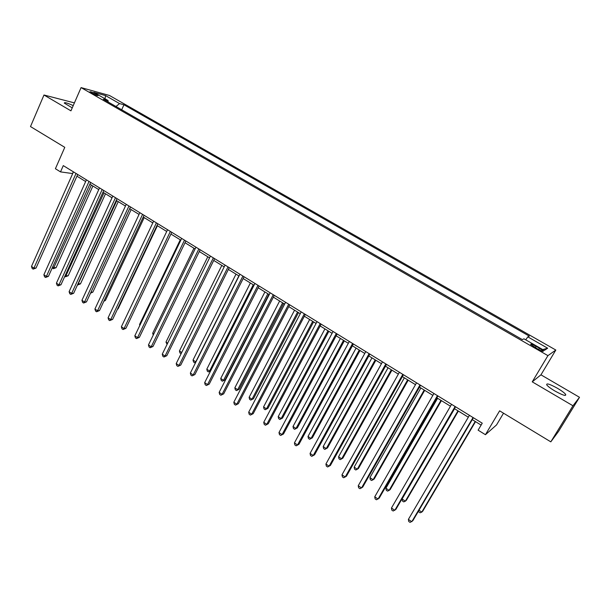 <?xml version="1.0" encoding="UTF-8"?>
<svg xmlns="http://www.w3.org/2000/svg" width="610" height="610" viewBox="0 0 610 610"><rect width="100%" height="100%" fill="white"/><g stroke="black" fill="none" stroke-linecap="round" stroke-linejoin="round"><path stroke-width="0.91" d="M73.231 105.599C67.237 102.907 64.263 102.068 64.302 103.09L72.239 107.863M554.856 390.972C562.656 395.257 566.263 396.401 565.668 394.411C564.425 392.84 561.703 390.804 557.502 388.303C549.778 384.064 546.194 382.927 546.751 384.902C547.955 386.443 550.655 388.471 554.856 390.972M91.5 92.994C95.534 95.099 97.752 95.938 98.157 95.511L96.525 94.367C92.506 92.27 90.295 91.431 89.876 91.851L91.5 92.994M74.412 102.884L43.981 95.007L30.5 126.567L64.782 147.338L55.403 168.726L60.52 171.89L72.697 173.575M555.824 350.041L109.457 95.473L81.077 87.604L547.933 355.638L555.824 350.041L540.956 374.83L532.24 381.845L572.965 405.772L579.5 397.293L540.956 374.83M579.5 397.293L558.516 431.43L550.807 441.846L499.62 410.835L485.438 434.701L496.54 424.934L503.524 413.199M572.965 405.772L550.807 441.846M485.438 434.701L478.118 430.172L482.243 423.195L63.28 165.615L60.52 171.89M539.4 348.226L536.068 346.32C532.179 344.215 530.395 343.605 530.715 344.482L537.921 349.141C541.832 351.253 543.617 351.871 543.281 350.979L539.4 348.226L538.622 349.53M525.728 339.839L527.818 336.865L529.289 336.125L123.952 104.767L121.695 109.785M527.818 336.865L547.673 348.211L544.257 350.453L523.944 338.817L522.374 339.61L103.334 99.247L108 100.498L93.81 92.369L105.56 95.602L119.537 103.586L123.952 104.767M532.24 381.845L547.933 355.638M43.981 95.007L70.943 110.845L81.077 87.604M76.929 176.183L85.652 181.551M89.876 184.151L98.759 189.618M102.983 192.226L112.026 197.792M116.243 200.393L125.447 206.058M129.663 208.658L139.042 214.43M143.251 217.023L152.797 222.902M156.999 225.487L166.728 231.48M170.922 234.057L180.827 240.157M185.013 242.734L195.101 248.949M199.279 251.526L209.558 257.855M213.729 260.417L224.198 266.867M228.353 269.429L239.021 275.994M243.169 278.549L254.035 285.244M258.175 287.79L269.246 294.607M273.371 297.154L284.649 304.093M288.766 306.632L300.257 313.708M304.36 316.232L316.071 323.445M320.159 325.961L332.092 333.312M336.171 335.82L348.325 343.308M352.389 345.809L364.78 353.442M368.829 355.935L381.456 363.705M385.489 366.191L398.353 374.113M402.371 376.591L415.486 384.666M419.489 387.129L432.856 395.364M436.836 397.812L450.47 406.207M454.435 408.647L468.327 417.202M472.27 419.634L481.122 425.086M73.345 171.806L72.59 173.507M119.537 103.586L115.984 106.506M108.199 102.038L108 100.498M542.732 349.576L547.673 348.211M105.56 95.602L105.019 98.789M473.04 417.537L411.803 521.687L408.387 519.4L469.433 415.318M473.375 417.743L412.84 520.696L410.095 522.396L408.738 521.481L408.387 519.4M418.994 510.234L421.792 512.095L422.753 511.18L475.518 421.632M418.635 510.837L418.803 511.92L420.13 512.796L421.792 512.095L475.205 421.441M455.113 406.519L394.822 510.288L391.452 508.031L451.56 404.331M455.525 406.771L395.905 509.35L393.16 511.012L391.811 510.112L391.452 508.031M437.439 395.646L378.063 499.041L374.738 496.814L433.931 393.496M437.911 395.943L379.206 498.149L376.446 499.781L375.119 498.888L374.738 496.814M420 384.933L361.532 487.947L358.245 485.743L416.546 382.805M420.549 385.268L362.721 487.1L359.953 488.701L358.642 487.825L358.245 485.743M454.557 408.723L402.089 499.003L405.353 501.168L406.359 500.291L458.354 411.064M402.089 499.003L402.425 501.016L403.728 501.885L405.353 501.168L457.973 410.827M437.599 398.284L385.901 488.244L389.119 490.379L390.187 489.548L441.419 400.633M385.901 488.244L386.252 490.257L387.541 491.111L389.119 490.379L440.977 400.358M420.87 387.983L369.927 477.622L373.106 479.734L374.212 478.941L424.705 390.339M369.927 477.622L370.293 479.635L371.559 480.482L373.106 479.734L424.202 390.026M402.806 374.357L345.214 476.997L341.974 474.824L399.397 372.26M403.416 374.731L346.457 476.189L343.682 477.767L342.393 476.898L341.974 474.824M404.354 377.811L354.151 467.13L357.285 469.22L358.451 468.472L408.204 380.183M354.151 467.13L354.532 469.151L355.79 469.982L357.285 469.22L407.64 379.832M385.84 363.926L329.11 466.185L325.915 464.042L382.478 361.86M386.511 364.345L330.406 465.43L327.623 466.978L326.35 466.124L325.915 464.042M388.059 367.777L338.573 456.783L341.676 458.842L342.881 458.133L391.925 370.156M338.573 456.783L338.977 458.796L340.212 459.62L341.676 458.842L391.3 369.774M369.103 353.64L313.22 455.525L310.071 453.405L365.786 351.596M369.835 354.09L314.569 454.808L311.771 456.333L310.513 455.487L310.071 453.405M314.569 454.808L311.771 456.333M371.97 357.864L323.193 446.558L326.258 448.594L327.509 447.923L375.851 360.258M327.509 447.923L324.833 449.387L326.258 448.594L375.173 359.839M324.833 449.387L323.613 448.571L323.193 446.558M352.595 343.491L297.535 444.995L294.424 442.906L349.316 341.47M353.388 343.971L298.93 444.324L296.132 445.818L294.889 444.98L294.424 442.906M298.93 444.324L296.132 445.818M356.087 348.089L308.004 436.463L311.031 438.476L312.328 437.843L359.984 350.483M312.328 437.843L309.644 439.276L311.031 438.476L359.244 350.033M309.644 439.276L308.439 438.476L308.004 436.463M336.301 333.472L282.056 434.602L278.983 432.543L333.068 331.482M337.147 333.99L283.498 433.977L280.684 435.441L279.456 434.617L278.983 432.543M283.498 433.977L280.684 435.441M340.41 338.428L293.013 426.497L295.995 428.479L297.337 427.892L344.315 340.837M297.337 427.892L294.645 429.295L295.995 428.479L343.529 340.349M294.645 429.295L293.456 428.502L293.013 426.497M320.219 323.582L266.776 424.346L263.741 422.311L317.032 321.623M321.127 324.139L268.255 423.752L265.441 425.2L264.229 424.385L263.741 422.311M268.255 423.752L265.441 425.2M324.924 328.897L278.198 416.645L281.149 418.605L282.529 418.056L328.851 331.314M282.529 418.056L279.83 419.444L281.149 418.605L328.005 330.795M279.83 419.444L278.656 418.658L278.198 416.645M304.352 313.83L251.686 414.22L248.689 412.207L301.203 311.893M305.313 314.417L253.211 413.664L250.39 415.082L249.193 414.281L248.689 412.207M253.211 413.664L250.39 415.082M309.644 319.487L263.566 406.923L266.478 408.86L267.904 408.342L313.57 321.905M267.904 408.342L265.197 409.707L266.478 408.86L312.686 321.356M265.197 409.707L264.038 408.929L263.566 406.923M288.69 304.199L236.787 404.224L233.828 402.234L285.587 302.285M289.704 304.825L238.35 403.706L235.521 405.101L234.347 404.308L233.828 402.234M238.35 403.706L235.521 405.101M294.546 310.193L249.116 397.316L251.991 399.23L253.455 398.749L298.488 312.617M253.455 398.749L250.748 400.084L251.991 399.23L297.55 312.038M250.748 400.084L249.597 399.321L249.116 397.316M273.234 294.699L222.07 394.35L219.15 392.39L270.161 292.808M274.294 295.347L223.679 393.869L220.85 395.234L219.684 394.457L219.15 392.39M223.679 393.869L220.85 395.234M279.639 301.012L234.842 387.83L237.679 389.714L239.181 389.271L283.597 303.444M239.181 389.271L236.466 390.583L237.679 389.714L282.605 302.834M236.466 390.583L235.33 389.828L234.842 387.83M257.969 285.312L207.545 384.597L204.663 382.661L254.942 283.452M259.09 285.998L209.192 384.155L206.355 385.497L205.204 384.727L204.663 382.661M209.192 384.155L206.355 385.497M264.915 291.946L220.736 378.452L223.542 380.32L225.082 379.908L268.88 294.386M225.082 379.908L222.36 381.197L223.542 380.32L267.843 293.745M222.36 381.197L221.239 380.449L220.736 378.452M242.902 276.048L193.195 374.967L190.35 373.053L239.913 274.21M244.069 276.765L194.887 374.563L192.043 375.882L190.907 375.119L190.35 373.053M194.887 374.563L192.043 375.882M250.374 282.987L206.798 369.187L209.573 371.032L253.264 284.771M210.595 370.949L208.429 371.925L207.316 371.185L206.798 369.187M208.429 371.925L210.694 370.766M228.026 266.906L179.027 365.459L176.214 363.568L225.075 265.091M229.238 267.653L180.751 365.085L177.906 366.381L176.778 365.626L176.214 363.568M180.751 365.085L177.906 366.381M236.009 274.142L193.027 360.037L195.772 361.86L238.868 275.903M195.688 362.416L194.651 362.759L193.561 362.035L193.027 360.037M194.651 362.759L195.985 361.814M213.34 257.877L165.028 356.065L162.252 354.196L210.427 256.078M214.598 258.648L166.789 355.729L165.028 356.065L163.938 357.002L162.832 356.255L162.252 354.196M166.789 355.729L163.938 357.002M221.819 265.403L179.424 350.994L181.704 352.504M181.117 353.693L179.965 352.984L179.424 350.994M198.837 248.956L151.204 346.785L148.459 344.94L195.955 247.187M200.141 249.757L153.003 346.48L151.204 346.785L150.144 347.731L149.053 346.998L148.459 344.94M153.003 346.48L150.144 347.731M207.796 256.772L165.981 342.058L167.666 343.178M167.064 344.398L165.981 342.058M184.51 240.149L137.547 337.62L134.833 335.797L181.673 238.403M185.859 240.981L139.377 337.345L137.547 337.62L136.518 338.58L135.435 337.848L134.833 335.797M139.377 337.345L136.518 338.58M193.95 248.239L152.691 333.22L153.796 333.96M153.232 335.126L152.691 333.22M170.365 231.449L124.051 328.561L121.375 326.762L167.559 229.726M171.753 232.311L125.919 328.317L124.051 328.561L123.052 329.53L121.985 328.813L121.375 326.762M125.919 328.317L123.052 329.53M180.263 239.814L139.553 324.489L140.094 324.856M139.827 325.42L139.553 324.489M156.396 222.863L110.723 319.61L108.069 317.833L153.621 221.155M157.822 223.74L112.621 319.404L110.723 319.61L109.754 320.593L108.694 319.884L108.069 317.833M112.621 319.404L109.754 320.593M142.588 214.377L97.547 310.772L94.931 309.011L139.85 212.692M144.059 215.284L99.476 310.589L97.547 310.772L96.609 311.763L95.564 311.062L94.931 309.011M99.476 310.589L96.609 311.763M117.577 308.912L118.104 308.866L157.403 225.738M118.104 308.866L117.433 309.217M128.954 205.997L84.531 302.034L81.938 300.295L126.247 204.327M130.464 206.92L86.49 301.881L84.531 302.034L83.616 303.033L82.586 302.339L81.938 300.295M86.49 301.881L83.616 303.033M104.18 300.532L105.416 300.44L144.196 217.602M105.416 300.44L103.837 301.264M115.488 197.709L71.66 293.395L69.105 291.679L112.812 196.069M117.036 198.662L73.65 293.273L71.66 293.395L70.783 294.409L69.761 293.723L69.105 291.679M73.65 293.273L70.783 294.409M90.974 292.198L92.88 292.106L131.15 209.565M90.913 292.335L129.701 208.681M92.88 292.106L90.516 293.181M102.175 189.527L58.949 284.862L56.425 283.17L99.537 187.903M103.761 190.503L60.969 284.771L58.949 284.862L58.095 285.884L57.081 285.205L56.425 283.17M60.969 284.771L58.095 285.884M78.08 283.627L80.482 283.871L118.249 201.628M80.482 283.871L77.722 284.954L116.769 200.713M89.029 181.445L46.383 276.429L43.882 274.752L86.414 179.836M90.646 182.443L48.426 276.361L46.383 276.429L45.552 277.458L44.553 276.787L43.882 274.752M48.426 276.361L45.552 277.458M65.331 275.156L66.292 275.796L68.221 275.735L105.499 193.774M68.221 275.735L65.461 276.787L103.982 192.836M65.461 276.787L64.79 276.345M76.029 173.453L33.954 268.095L31.491 266.433L73.452 171.868M77.691 174.475L36.036 268.049L33.954 268.095L33.153 269.124L32.17 268.469L31.491 266.433M36.036 268.049L33.153 269.124M52.734 266.784L54.145 267.714L56.097 267.683L92.895 186.012M56.097 267.683L53.329 268.72L91.347 185.059M53.329 268.72L52.277 267.798M535.29 347.624L536.068 346.32M565.043 395.448L565.668 394.411M543.022 351.421L543.281 350.979"/></g></svg>
